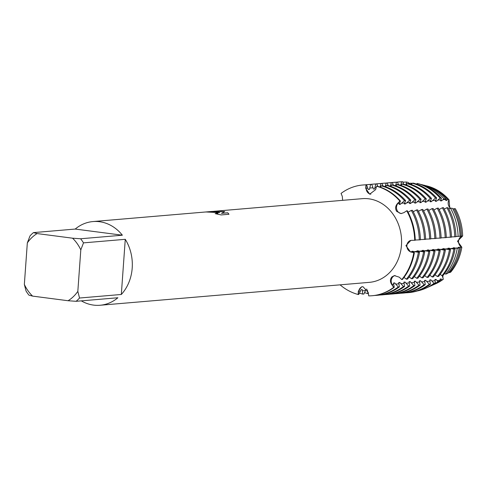 <?xml version="1.0" encoding="UTF-8"?>
<svg xmlns="http://www.w3.org/2000/svg" width="487" height="487" viewBox="0 0 487 487"><rect width="100%" height="100%" fill="white"/><g stroke="black" fill="none" stroke-linecap="round" stroke-linejoin="round"><path stroke-width="0.73" d="M443.036 275.258A5.868 4.992 -94.9 0 0 443.347 279.221L441.898 279.873L441.21 278.96L440.078 279.057L440.254 280.597L437.947 281.614L436.042 279.398L434.909 279.495L435.415 282.728L434.002 283.349L430.867 279.836L429.735 279.934L430.453 284.207L429.321 284.305L425.699 280.281L424.567 280.372L425.279 284.651L424.153 284.743L420.524 280.719L419.392 280.816L420.111 285.09L418.978 285.187L415.356 281.157L414.224 281.255L414.942 285.528L413.81 285.625L410.188 281.596L409.056 281.693L409.768 285.966L408.636 286.064L405.014 282.04L403.881 282.131L404.6 286.405L403.467 286.502L399.845 282.478L398.713 282.576L399.425 286.849L398.293 286.946L394.671 282.917L393.539 283.014L394.257 287.287L393.691 287.336L392.047 284.402A5.868 4.992 85.1 0 1 395.091 275.526A5.868 4.992 -94.9 0 0 392.972 276.695A5.868 4.992 -94.9 0 0 392.047 284.402L393.691 287.336A55.555 47.269 85.1 0 1 368.726 295.877L368.245 292.456L363.028 286.74L361.664 286.776L358.341 291.159L358.164 294.501A55.555 47.269 85.1 0 1 340.096 284.84A55.555 47.269 85.1 0 0 358.164 294.501L358.736 291.116L358.164 294.501L358.73 294.452L361.111 289.674L362.243 289.576L362.298 290.812L365.524 290.538L363.899 294.014L362.766 294.105L362.298 290.812M372.366 295.706A55.555 47.269 -94.9 0 0 372.646 295.682L372.08 295.731A55.555 47.269 85.1 0 0 393.691 287.336L391.651 284.445C389.929 281.626 390.038 279.094 391.98 276.829L394.391 275.605L399.243 277.17L401.787 279.575L402.353 279.526A55.555 47.269 -94.9 0 0 414.364 252.613L413.804 252.662A55.555 47.269 85.1 0 1 401.787 279.575A55.555 47.269 85.1 0 0 413.804 252.662L410.511 251.931L405.914 245.625L410.882 240.377L415.253 240.261A55.555 47.269 -94.9 0 0 407.278 210.743L406.718 210.792A55.555 47.269 85.1 0 1 414.687 240.31A55.555 47.269 85.1 0 0 406.718 210.792L403.863 212.667L401.014 213.586L396.668 211.388C395.085 208.655 395.347 206.05 397.453 203.566L399.876 201.082L397.842 203.542A5.868 4.992 -94.9 0 0 397.66 211.34A5.868 4.992 -94.9 0 0 401.532 213.543A5.868 4.992 85.1 0 1 396.899 209.885A5.868 4.992 85.1 0 1 397.842 203.542L399.876 201.082L400.436 201.034L399.176 204.424L400.302 204.327L404.478 200.693L405.61 200.595L404.344 203.986L405.476 203.889L409.652 200.254L410.778 200.157L409.518 203.548L410.644 203.45L414.821 199.81L415.953 199.719L414.687 203.109L415.819 203.012L419.989 199.372L421.121 199.274L419.861 202.665L420.987 202.568L425.163 198.933L426.295 198.836L425.029 202.227L426.162 202.129L430.331 198.495L431.464 198.398L430.198 201.788L431.33 201.691L435.506 198.057L436.632 197.959L435.372 201.35L436.498 201.253L440.114 198.075L441.466 198.337L440.54 200.906L441.672 200.808A50.745 43.173 85.1 0 0 440.832 199.871L437.594 200.157M400.436 201.034A55.555 47.269 -94.9 0 0 377.151 186.204L376.585 186.253L375.611 189.656L369.663 194.191L365.707 188.366L366.023 184.871A55.555 47.269 85.1 0 0 341.058 193.418L342.294 196.377L342.659 200.327M362.389 286.703A5.868 4.992 -94.9 0 0 358.736 291.116A5.868 4.992 85.1 0 1 362.389 286.703M370.686 194.161A5.868 4.992 -94.9 0 0 370.851 194.179A5.868 4.992 85.1 0 1 366.108 188.341A5.868 4.992 -94.9 0 0 370.686 194.161M406.889 245.527A5.868 4.992 -94.9 0 0 410.9 251.895L413.804 252.662L410.9 251.895A5.868 4.992 85.1 0 1 406.876 245.868A5.868 4.992 85.1 0 1 411.15 240.353A5.868 4.992 -94.9 0 0 406.889 245.527M441.898 279.873A51.762 44.043 85.1 0 1 434.106 284.487L435.597 283.818A51.202 43.562 85.1 0 0 443.347 279.221L442.214 275.587L443.347 279.221A51.202 43.562 85.1 0 1 434.848 284.146M462.595 236A5.868 4.992 -94.9 0 0 458.559 241.168A5.868 4.992 -94.9 0 0 461.84 247.238A51.202 43.562 85.1 0 1 450.719 272.154L449.428 272.653L448.405 272.063M461.846 247.238L457.476 241.223L462.65 235.988L457.476 241.223L461.846 247.238M452.892 209.002L455.272 208.661A51.202 43.562 85.1 0 1 462.65 235.988L459.174 236.335M425.918 185.742L427.476 186.089A51.202 43.562 85.1 0 1 449.038 199.816L449.824 208.466L449.038 199.822A5.868 4.992 -94.9 0 0 450.438 208.126L448.807 209.014M216.082 211.802L219.838 212.636L217.013 211.723L212.442 211.407L206.689 211.894L216.082 211.802M80.599 238.764L72.557 238.192L37.079 233.565L33.433 232.616L75.211 229.06A41.998 35.728 85.1 0 1 92.993 221.561A41.998 35.728 85.1 0 1 99.543 221.713A41.998 35.728 85.1 0 1 122.377 235.209L80.599 238.764A41.998 35.728 85.1 0 1 83.496 242.867L125.269 239.318A41.998 35.728 85.1 0 1 121.318 294.471L79.539 298.026A41.998 35.728 85.1 0 1 76.118 301.307L117.897 297.752A41.998 35.728 85.1 0 1 100.115 305.252A41.998 35.728 85.1 0 1 93.565 305.106A41.998 35.728 85.1 0 1 81.317 300.863M213.318 211.358L362.255 198.666A41.998 35.728 85.1 0 1 368.799 198.812A41.998 35.728 85.1 0 1 401.592 241.321A41.998 35.728 85.1 0 1 369.371 282.35L100.115 305.252M215.12 211.175L224.738 211.583L221.469 213.324L227.8 212.782L228.981 214.268L221.177 214.931L215.144 213.641L217.999 213.318L213.982 211.979L206.847 211.985A41.998 35.728 -94.9 0 0 204.327 212.095L92.993 221.561M376.585 186.253A55.555 47.269 85.1 0 1 399.876 201.082A55.555 47.269 85.1 0 0 376.585 186.253M206.391 211.991L219.838 212.636M204.978 212.046L206.689 211.894M217.993 213.355L215.686 213.756M228.969 214.268L227.794 212.856L221.469 213.324M224.635 211.626L213.884 211.352M341.058 193.418A55.555 47.269 85.1 0 1 362.663 185.017A55.555 47.269 85.1 0 1 366.023 184.871L366.108 188.341L366.023 184.871L366.589 184.829L368.294 189.51L369.42 189.413L370.625 184.482L371.758 184.384L373.462 189.072L374.594 188.974L375.8 184.043L376.926 183.946L377.742 186.363M24.35 284.402L26.061 291.056A41.998 35.728 85.1 0 0 28.952 295.159L32.599 296.108A37.797 32.154 85.1 0 1 24.35 284.402L27.327 242.916A37.797 32.154 85.1 0 1 37.079 233.565M33.433 232.616A41.998 35.728 85.1 0 0 30.011 235.897L27.327 242.916M32.599 296.108L68.077 300.735L76.118 301.307M79.539 298.026L77.829 291.378A37.797 32.154 85.1 0 1 68.077 300.735M77.829 291.378L80.805 249.892L83.496 242.867M72.557 238.192A37.797 32.154 85.1 0 1 80.805 249.892M125.269 239.318L121.318 294.471M75.211 229.06L122.377 235.209M450.719 272.154A51.202 43.562 85.1 0 0 461.84 247.238L458.364 247.317L459.229 247.883L457.256 248.321L453.19 247.755L455.095 248.802L453.884 249.07L448.022 248.2L450.56 249.539L449.434 249.63L442.853 248.638L445.392 249.977L444.26 250.075L437.679 249.076L440.224 250.415L439.091 250.513L432.511 249.514L435.049 250.854L433.917 250.951L427.336 249.959L429.881 251.292L428.749 251.389L422.168 250.397L424.707 251.736L423.58 251.834L416.994 250.835L419.538 252.175L418.406 252.272L411.825 251.274L414.364 252.613M415.247 240.012L420.421 239.823A55.555 47.269 -94.9 0 0 412.452 210.305L411.32 210.402L408.069 212.198M420.415 239.574L425.595 239.385A55.555 47.269 -94.9 0 0 417.621 209.867L416.495 209.958L413.238 211.76M425.589 239.135L430.764 238.94A55.555 47.269 -94.9 0 0 422.795 209.422L421.663 209.52L418.412 211.315M430.758 238.691L435.938 238.502A55.555 47.269 -94.9 0 0 427.963 208.984L426.831 209.081L423.58 210.877M435.932 238.253L441.106 238.064A55.555 47.269 -94.9 0 0 433.138 208.546L432.006 208.643L428.755 210.439M441.1 237.814L446.275 237.626A55.555 47.269 -94.9 0 0 438.306 208.107L437.174 208.199L433.923 210M446.269 237.376L451.449 237.181A55.555 47.269 -94.9 0 0 443.474 207.663L442.348 207.76L439.091 209.556M451.443 236.938L455.96 236.712A54.355 46.247 -94.9 0 0 448.162 207.833L446.877 207.675L444.266 209.118M455.954 236.542L460.069 236.225A52.419 44.597 -94.9 0 0 452.545 208.375L450.451 208.119A53.345 45.388 85.1 0 1 458.109 236.463M461.341 236.079L461.451 236.073A51.762 44.043 85.1 0 0 454.024 208.552M441.672 200.814L443.882 198.793L446.092 199.22A52.419 44.597 -94.9 0 0 424.116 185.224L421.468 184.664M441.466 198.337A54.355 46.247 -94.9 0 0 418.68 183.824L417.091 183.41L416.732 184.177M436.632 197.959A55.555 47.269 -94.9 0 0 413.347 183.124L412.215 183.222L411.564 184.616M431.464 198.398A55.555 47.269 -94.9 0 0 408.173 183.562L407.041 183.66L406.389 185.054M426.295 198.836A55.555 47.269 -94.9 0 0 403.005 184.007L401.872 184.098L401.221 185.492M421.121 199.274A55.555 47.269 -94.9 0 0 397.83 184.445L396.704 184.543L396.047 185.931M415.953 199.719A55.555 47.269 -94.9 0 0 392.662 184.883L391.53 184.981L390.878 186.375M410.778 200.157A55.555 47.269 -94.9 0 0 387.488 185.322L386.361 185.419L385.71 186.813M405.61 200.595A55.555 47.269 -94.9 0 0 382.319 185.766L381.187 185.857L380.536 187.252M380.024 187.075L380.968 183.605L382.1 183.508L382.91 185.924M385.199 186.637L386.142 183.161L387.268 183.069L388.084 185.486M390.367 186.198L391.311 182.722L392.443 182.625L393.252 185.048M395.541 185.754L396.479 182.284L397.611 182.187L398.421 184.603M400.71 185.316L401.653 181.846L402.786 181.748L403.595 184.165M405.878 184.877L406.645 182.053L408.343 182.473L408.763 183.727M411.052 184.439L411.381 183.234L412.124 183.416M368.409 293.631L367.941 293.667L367.423 290.008M366.894 289.181L366.279 289.235L365.524 290.538M446.092 199.22L445.715 200.467L446.841 200.37L447.656 199.518L449.038 199.816A51.202 43.562 85.1 0 0 427.476 186.089M404.003 277.42L406.389 279.185L407.522 279.088A55.555 47.269 -94.9 0 0 419.538 252.175M409.171 276.981L411.564 278.741L412.69 278.649A55.555 47.269 -94.9 0 0 424.707 251.736M414.346 276.543L416.732 278.302L417.864 278.205A55.555 47.269 -94.9 0 0 429.881 251.292M419.514 276.099L421.9 277.864L423.033 277.767A55.555 47.269 -94.9 0 0 435.049 250.854M424.682 275.66L427.075 277.426L428.207 277.328A55.555 47.269 -94.9 0 0 440.224 250.415M429.857 275.222L432.243 276.987L433.375 276.89A55.555 47.269 -94.9 0 0 445.392 249.977M435.025 274.784L437.417 276.543L438.543 276.446A55.555 47.269 -94.9 0 0 450.56 249.539M440.199 274.345L442.007 275.679L443.334 275.131A54.355 46.247 -94.9 0 0 455.095 248.802M444.698 273.408L445.721 274.163L447.894 273.274A52.419 44.597 -94.9 0 0 459.229 247.883M372.08 295.731A55.555 47.269 85.1 0 1 368.726 295.877M366.589 184.829A55.555 47.269 -94.9 0 0 363.229 184.969A55.555 47.269 -94.9 0 0 362.949 184.993M372.646 295.682A55.555 47.269 -94.9 0 0 394.257 287.287M368.251 189.431A50.745 43.173 85.1 0 1 369.42 189.413M399.462 203.389A50.745 43.173 85.1 0 1 400.302 204.327M394.671 282.917A50.745 43.173 85.1 0 1 393.581 283.714M365.256 184.847A55.555 47.269 85.1 0 1 367.271 184.628A55.555 47.269 85.1 0 1 370.625 184.482M362.766 294.105A55.555 47.269 85.1 0 1 359.382 293.058M381.187 185.857A55.555 47.269 85.1 0 1 404.478 200.693M398.293 286.946A55.555 47.269 85.1 0 1 376.688 295.341A55.555 47.269 85.1 0 1 374.661 295.463M411.32 210.402A55.555 47.269 85.1 0 1 419.295 239.921M371.758 184.384A55.555 47.269 -94.9 0 0 368.403 184.53L367.271 184.628M376.688 295.341L377.815 295.244A55.555 47.269 -94.9 0 0 399.425 286.849M373.419 188.993A50.745 43.173 85.1 0 1 374.594 188.974M401.398 203.237L404.63 202.963A50.745 43.173 85.1 0 1 405.476 203.889M399.845 282.478A50.745 43.173 85.1 0 1 398.75 283.276M370.424 184.409A55.555 47.269 85.1 0 1 372.439 184.189A55.555 47.269 85.1 0 1 375.8 184.043M367.941 293.667A55.555 47.269 85.1 0 1 364.55 292.62M386.361 185.419A55.555 47.269 85.1 0 1 409.652 200.254M403.467 286.502A55.555 47.269 85.1 0 1 381.857 294.903A55.555 47.269 85.1 0 1 379.836 295.025M416.495 209.958A55.555 47.269 85.1 0 1 424.463 239.476M376.926 183.946A55.555 47.269 -94.9 0 0 373.572 184.092L372.439 184.189M381.857 294.903L382.989 294.805A55.555 47.269 -94.9 0 0 404.6 286.405M409.804 202.507A50.745 43.173 85.1 0 1 410.644 203.45M405.014 282.04A50.745 43.173 85.1 0 1 403.924 282.837M375.599 183.97A55.555 47.269 85.1 0 1 377.614 183.745A55.555 47.269 85.1 0 1 380.968 183.605M391.53 184.981A55.555 47.269 85.1 0 1 414.821 199.81M408.636 286.064A55.555 47.269 85.1 0 1 387.031 294.458A55.555 47.269 85.1 0 1 385.004 294.58M421.663 209.52A55.555 47.269 85.1 0 1 429.631 239.038M382.1 183.508A55.555 47.269 -94.9 0 0 378.746 183.654L377.614 183.745M387.031 294.458L388.157 294.367A55.555 47.269 -94.9 0 0 409.768 285.966M414.973 202.068A50.745 43.173 85.1 0 1 415.819 203.012M410.182 281.596A50.745 43.173 85.1 0 1 409.092 282.399M380.767 183.532A55.555 47.269 85.1 0 1 382.782 183.307A55.555 47.269 85.1 0 1 386.142 183.161M396.704 184.543A55.555 47.269 85.1 0 1 419.989 199.372M413.81 285.625A55.555 47.269 85.1 0 1 392.199 294.02A55.555 47.269 85.1 0 1 390.172 294.142M426.831 209.081A55.555 47.269 85.1 0 1 434.806 238.6M387.268 183.069A55.555 47.269 -94.9 0 0 383.914 183.209L382.782 183.307M392.199 294.02L393.332 293.923A55.555 47.269 -94.9 0 0 414.942 285.528M420.147 201.63A50.745 43.173 85.1 0 1 420.987 202.568M415.356 281.157A50.745 43.173 85.1 0 1 414.26 281.955M385.941 183.094A55.555 47.269 85.1 0 1 387.956 182.868A55.555 47.269 85.1 0 1 391.311 182.722M401.872 184.098A55.555 47.269 85.1 0 1 425.163 198.933M418.978 285.187A55.555 47.269 85.1 0 1 397.368 293.582A55.555 47.269 85.1 0 1 395.347 293.704M432.006 208.643A55.555 47.269 85.1 0 1 439.974 238.161M392.443 182.625A55.555 47.269 -94.9 0 0 389.083 182.771L387.956 182.868M397.368 293.582L398.5 293.484A55.555 47.269 -94.9 0 0 420.111 285.09M422.083 201.478L425.309 201.204A50.745 43.173 85.1 0 1 426.162 202.129M420.524 280.719A50.745 43.173 85.1 0 1 419.435 281.516M391.11 182.649A55.555 47.269 85.1 0 1 393.125 182.43A55.555 47.269 85.1 0 1 396.479 182.284M407.041 183.66A55.555 47.269 85.1 0 1 430.331 198.495M424.153 284.743A55.555 47.269 85.1 0 1 402.542 293.144A55.555 47.269 85.1 0 1 400.515 293.265M437.174 208.199A55.555 47.269 85.1 0 1 445.148 237.723M397.611 182.187A55.555 47.269 -94.9 0 0 394.257 182.333L393.125 182.43M402.542 293.144L403.674 293.046A55.555 47.269 -94.9 0 0 425.279 284.651M430.49 200.747A50.745 43.173 85.1 0 1 431.33 201.691M425.699 280.281A50.745 43.173 85.1 0 1 424.603 281.078M396.278 182.211A55.555 47.269 85.1 0 1 398.299 181.986A55.555 47.269 85.1 0 1 401.653 181.846M412.215 183.222A55.555 47.269 85.1 0 1 435.506 198.057M429.321 284.305A55.555 47.269 85.1 0 1 407.71 292.699A55.555 47.269 85.1 0 1 405.689 292.821M442.348 207.76A55.555 47.269 85.1 0 1 450.317 237.279M402.786 181.748A55.555 47.269 -94.9 0 0 399.425 181.895L398.299 181.986M407.71 292.699L408.843 292.608A55.555 47.269 -94.9 0 0 430.453 284.207M432.426 200.601L435.652 200.321A50.745 43.173 85.1 0 1 436.498 201.253M430.867 279.836A50.745 43.173 85.1 0 1 429.778 280.64M402.944 182.229A54.928 46.734 85.1 0 1 406.645 182.053M417.091 183.41A54.928 46.734 85.1 0 1 440.114 198.075M434.002 283.349A54.928 46.734 85.1 0 1 425.741 288.243A54.928 46.734 85.1 0 1 417.207 290.995M446.877 207.675A54.928 46.734 85.1 0 1 454.761 236.859M425.741 288.243L427.239 287.567A54.355 46.247 -94.9 0 0 435.415 282.728M436.035 279.398A50.745 43.173 85.1 0 1 434.946 280.195M408.636 183.331A53.345 45.388 85.1 0 1 411.381 183.234M421.523 184.555A53.345 45.388 85.1 0 1 443.882 198.793M437.947 281.614A53.345 45.388 85.1 0 1 429.924 286.362A53.345 45.388 85.1 0 1 428.578 286.94M429.924 286.362L432.371 285.266A52.419 44.597 -94.9 0 0 440.254 280.597M425.942 185.693A51.762 44.043 85.1 0 1 447.656 199.518M434.106 284.487A51.762 44.043 85.1 0 1 433.235 284.865M455.272 208.661A51.202 43.562 85.1 0 1 462.65 235.988M446.001 199.433A50.745 43.173 85.1 0 1 446.841 200.37M441.21 278.96A50.745 43.173 85.1 0 1 440.12 279.757M452.922 208.996A50.745 43.173 85.1 0 1 460.282 236.244M459.497 247.219A50.745 43.173 85.1 0 1 456.337 258.591M460.629 247.56A51.762 44.043 85.1 0 1 449.428 272.653M454.322 247.664A50.745 43.173 85.1 0 1 454.194 248.382M457.256 248.321A53.345 45.388 85.1 0 1 445.721 274.163M449.154 248.102A50.745 43.173 85.1 0 1 449.026 248.827M453.884 249.07A54.928 46.734 85.1 0 1 442.007 275.679M443.98 248.54A50.745 43.173 85.1 0 1 443.858 249.265M449.434 249.63A55.555 47.269 85.1 0 1 437.417 276.543M438.811 248.979A50.745 43.173 85.1 0 1 438.684 249.703M444.26 250.075A55.555 47.269 85.1 0 1 432.243 276.987M433.637 249.417A50.745 43.173 85.1 0 1 433.515 250.141M439.091 250.513A55.555 47.269 85.1 0 1 427.075 277.426M428.469 249.861A50.745 43.173 85.1 0 1 428.341 250.586M433.917 250.951A55.555 47.269 85.1 0 1 421.9 277.864M423.3 250.3A50.745 43.173 85.1 0 1 423.173 251.024M428.749 251.389A55.555 47.269 85.1 0 1 416.732 278.302M418.126 250.738A50.745 43.173 85.1 0 1 418.004 251.462M423.58 251.834A55.555 47.269 85.1 0 1 411.564 278.741M412.958 251.176A50.745 43.173 85.1 0 1 412.83 251.901M418.406 252.272A55.555 47.269 85.1 0 1 406.389 279.185M393.66 284.262L392.047 284.402A26.024 11.268 46.2 0 0 391.651 284.445M360.356 290.983L358.736 291.116A26.024 13.447 97.4 0 0 358.341 291.159M412.513 251.755L410.9 251.895A26.024 2.49 4.1 0 0 410.511 251.931M367.722 188.207L366.108 188.341A26.024 13.447 -82.6 0 1 365.707 188.366M399.456 203.402L397.842 203.542A26.024 7.743 -35.2 0 1 397.453 203.566M455.82 248.072L459.052 247.798M450.652 248.516L453.884 248.236M445.483 248.954L448.71 248.68M440.309 249.393L443.541 249.119M435.141 249.831L438.367 249.557M429.966 250.275L433.199 249.995M424.798 250.714L428.024 250.44M419.624 251.152L422.856 250.878M414.455 251.59L417.688 251.316M369.663 188.043L372.89 187.769M374.832 187.598L376.232 187.483M380.225 187.142L380.603 187.111M385.394 186.704L385.777 186.673M390.562 186.265L390.945 186.229M395.736 185.821L396.114 185.791M400.904 185.383L401.288 185.352M406.079 184.944L406.456 184.914M411.247 184.506L411.631 184.47M406.566 202.799L409.798 202.525M411.74 202.361L414.967 202.081M416.909 201.916L420.141 201.642M427.251 201.04L430.484 200.766M442.762 199.719L445.995 199.445M436.967 280.579L440.199 280.305M431.799 281.017L435.025 280.743M426.624 281.462L429.857 281.182M421.456 281.9L424.688 281.626M416.288 282.338L419.514 282.064M411.113 282.777L414.346 282.503M405.945 283.221L409.171 282.941M400.771 283.659L404.003 283.385M395.602 284.098L398.829 283.824M363.229 184.969L362.663 185.017"/></g></svg>
